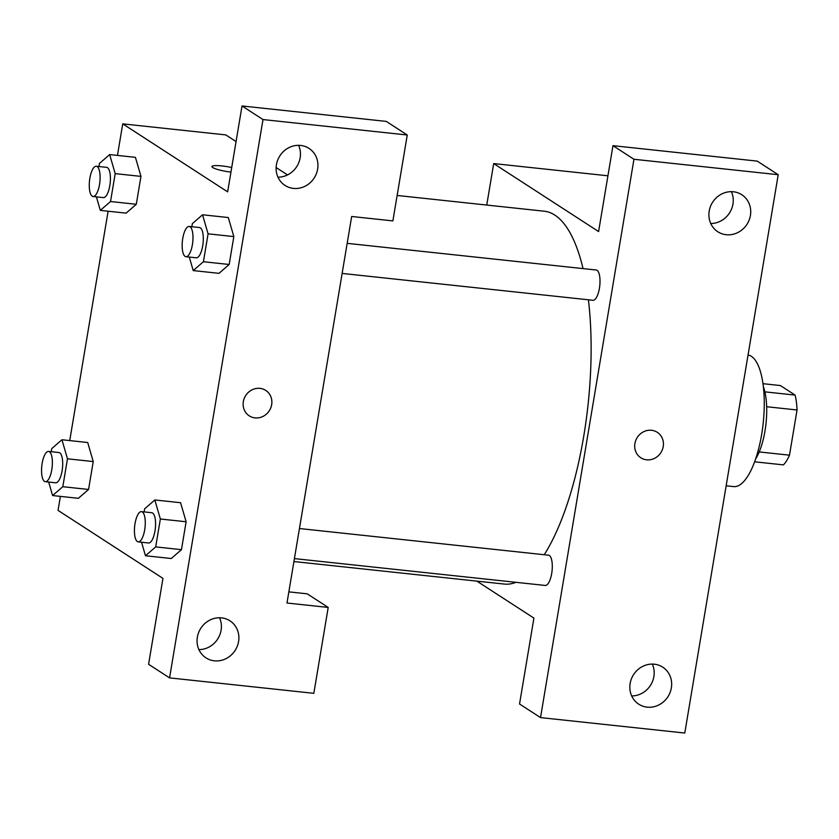 <?xml version="1.0" encoding="UTF-8"?>
<svg xmlns="http://www.w3.org/2000/svg" width="839" height="839" viewBox="0 0 839 839"><rect width="100%" height="100%" fill="white"/><g stroke="black" fill="none" stroke-linecap="round" stroke-linejoin="round"><path stroke-width="1.26" d="M762.987 383.685L780.385 385.552L795.099 395.085A42.705 14.609 -83.9 0 1 797.05 409.977L789.489 455.178A42.705 14.609 -83.9 0 1 783.427 464.879L754.628 461.796M759.222 451.938L789.489 455.178M766.657 406.726L797.05 409.977M763.364 386.685A44.121 15.092 96.1 0 1 764.979 430.973A44.121 15.092 96.1 0 1 755.635 458.943M764.885 391.855L795.099 395.085M748.042 355.044A66.176 22.643 96.1 0 1 761.665 434.403A66.176 22.643 96.1 0 1 733.643 486.599L726.154 485.802M540.526 717.597L684.781 733.034L778.214 174.711L633.959 159.274L540.526 717.597L519.54 703.994L533.919 618.102L476.856 581.123M633.959 159.274L612.973 145.671L757.239 161.119L778.214 174.711M486.746 205.052L493.689 163.574L598.595 231.564L612.973 145.671M493.689 163.574L607.929 175.802M342.144 273.43L592.974 300.278A15.217 5.212 -83.9 0 0 599.77 285.7A15.217 5.212 -83.9 0 0 596.214 270.011L347.168 243.352M294.416 558.606L545.256 585.454A15.217 5.212 -83.9 0 0 552.052 570.877A15.217 5.212 -83.9 0 0 548.496 555.187L299.45 528.528M293.923 561.543L504.333 584.07A187.496 64.152 -83.9 0 0 515.964 582.318M544.238 554.736A187.496 64.152 -83.9 0 0 588.422 299.796M583.042 268.606A187.496 64.152 -83.9 0 0 544.249 211.208L397.141 195.466M631.694 695.93A22.055 20.419 122.9 0 0 652.333 664.089M647.163 707.151A22.055 20.419 -57.1 0 1 638.762 704.194A22.055 20.419 -57.1 0 1 633.613 674.566A22.055 20.419 -57.1 0 1 662.747 667.173A22.055 20.419 -57.1 0 1 670.088 692.5A22.055 20.419 -57.1 0 1 647.163 707.151M710.748 223.499A22.055 20.419 122.9 0 0 731.388 191.659M726.217 234.721A22.055 20.419 -57.1 0 1 717.817 231.763A22.055 20.419 -57.1 0 1 712.678 202.147A22.055 20.419 -57.1 0 1 741.812 194.742A22.055 20.419 -57.1 0 1 749.143 220.07A22.055 20.419 -57.1 0 1 726.217 234.721M640.818 457.779A15.165 14.043 122.9 0 0 646.596 459.814A15.165 14.043 -57.1 0 1 640.818 457.779A15.165 14.043 -57.1 0 1 637.283 437.413A15.165 14.043 -57.1 0 1 657.315 432.326A15.165 14.043 -57.1 0 1 662.359 449.735A15.165 14.043 -57.1 0 1 646.596 459.814A15.165 14.043 122.9 0 0 662.359 449.735A15.165 14.043 122.9 0 0 657.315 432.326M286.98 603.021L351.667 216.483L392.883 220.898L407.261 135.006L262.995 119.558L169.562 677.881L313.828 693.329L328.206 607.436L286.98 603.021M117.45 155.425L122.735 123.868L225.775 134.901L236.063 141.56M276.125 167.527L287.525 174.911M249.256 415.861A15.165 14.043 122.9 0 0 255.025 417.895A15.165 14.043 -57.1 0 1 249.256 415.861A15.165 14.043 -57.1 0 1 245.722 395.494A15.165 14.043 -57.1 0 1 265.743 390.408A15.165 14.043 -57.1 0 1 270.798 407.827A15.165 14.043 -57.1 0 1 255.025 417.895A15.165 14.043 122.9 0 0 270.787 407.817A15.165 14.043 122.9 0 0 265.743 390.408M293.44 188.397A22.055 20.419 -57.1 0 1 285.029 185.429A22.055 20.419 -57.1 0 1 279.89 155.813A22.055 20.419 -57.1 0 1 309.025 148.409A22.055 20.419 -57.1 0 1 316.366 173.736A22.055 20.419 -57.1 0 1 293.44 188.397M214.375 660.828A22.055 20.419 -57.1 0 1 205.975 657.86A22.055 20.419 -57.1 0 1 200.836 628.243A22.055 20.419 -57.1 0 1 229.97 620.839A22.055 20.419 -57.1 0 1 237.311 646.166A22.055 20.419 -57.1 0 1 214.375 660.828M277.971 177.176A22.055 20.419 122.9 0 0 298.6 145.336M198.906 649.606A22.055 20.419 122.9 0 0 219.545 617.766M288.847 591.873L307.221 593.834L328.206 607.436M169.562 677.881L148.587 664.289L162.955 578.386L58.048 510.395L60.398 496.394M407.261 135.006L386.276 121.403L242.02 105.966L227.642 191.858L122.735 123.868M242.02 105.966L262.995 119.558M208.082 233.829L233.84 236.588L229.173 264.484L218.969 273.367L229.173 264.484L233.84 236.588L228.302 217.542L202.545 214.784L208.082 233.829L203.416 261.726L193.211 270.578L189.289 257.07M115.195 173.631L140.962 176.389L136.296 204.286L126.091 213.169L136.296 204.286L140.962 176.389L135.425 157.344L109.668 154.586L115.195 173.631L110.528 201.528L100.334 210.379L96.401 196.871M51.221 451.707L51.745 448.613L61.939 439.762L87.707 442.52L93.234 461.565L88.567 489.462L78.373 498.345M144.098 511.905L144.623 508.812L154.827 499.96L180.584 502.718L186.122 521.764L181.455 549.66L171.25 558.543M69.731 440.601L108.116 211.218M230.945 172.1A15.165 2.433 -170.5 0 1 211.942 166.573A15.165 2.433 -170.5 0 1 222.083 165.954A15.165 2.433 -170.5 0 1 231.711 167.527M61.939 439.762L67.477 458.807L62.81 486.704L52.605 495.555L48.683 482.047M45.348 481.691L55.657 482.792A15.217 5.212 -83.9 0 0 62.453 468.214A15.217 5.212 -83.9 0 0 58.898 452.525L48.589 451.424A15.217 5.212 -83.9 0 0 41.95 464.712A15.217 5.212 -83.9 0 0 44.488 481.376A15.217 5.212 -83.9 0 0 45.348 481.691A15.217 5.212 -83.9 0 0 52.144 467.113A15.217 5.212 -83.9 0 0 48.589 451.424M67.477 458.807L93.234 461.565L88.567 489.462L78.363 498.314L52.605 495.555M62.81 486.704L88.567 489.462M98.95 166.531L99.463 163.437L109.668 154.586M93.077 196.515L103.375 197.616A15.217 5.212 -83.9 0 0 110.171 183.038A15.217 5.212 -83.9 0 0 106.616 167.349L96.317 166.248A15.217 5.212 -83.9 0 0 89.668 179.536A15.217 5.212 -83.9 0 0 92.217 196.2A15.217 5.212 -83.9 0 0 93.077 196.515A15.217 5.212 -83.9 0 0 99.872 181.937A15.217 5.212 -83.9 0 0 96.317 166.248M110.528 201.528L136.296 204.286M100.334 210.379L126.091 213.137M154.827 499.96L160.354 519.005L155.687 546.902L145.483 555.754L141.56 542.246M138.236 541.889L148.534 542.99A15.217 5.212 -83.9 0 0 155.33 528.413A15.217 5.212 -83.9 0 0 151.775 512.723L141.466 511.622A15.217 5.212 -83.9 0 0 134.827 524.899A15.217 5.212 -83.9 0 0 137.376 541.575A15.217 5.212 -83.9 0 0 138.236 541.889A15.217 5.212 -83.9 0 0 145.032 527.312A15.217 5.212 -83.9 0 0 141.466 511.622M160.354 519.005L186.122 521.764L181.455 549.66L171.25 558.512L145.483 555.754M155.687 546.902L181.455 549.66M191.827 226.729L192.341 223.635L202.545 214.784M185.954 256.713L196.253 257.814A15.217 5.212 -83.9 0 0 203.059 243.237A15.217 5.212 -83.9 0 0 199.493 227.547L189.195 226.446A15.217 5.212 -83.9 0 0 182.556 239.734A15.217 5.212 -83.9 0 0 185.094 256.398A15.217 5.212 -83.9 0 0 185.954 256.713A15.217 5.212 -83.9 0 0 192.75 242.135A15.217 5.212 -83.9 0 0 189.195 226.446M203.416 261.726L229.173 264.484M193.211 270.578L218.969 273.336"/></g></svg>
